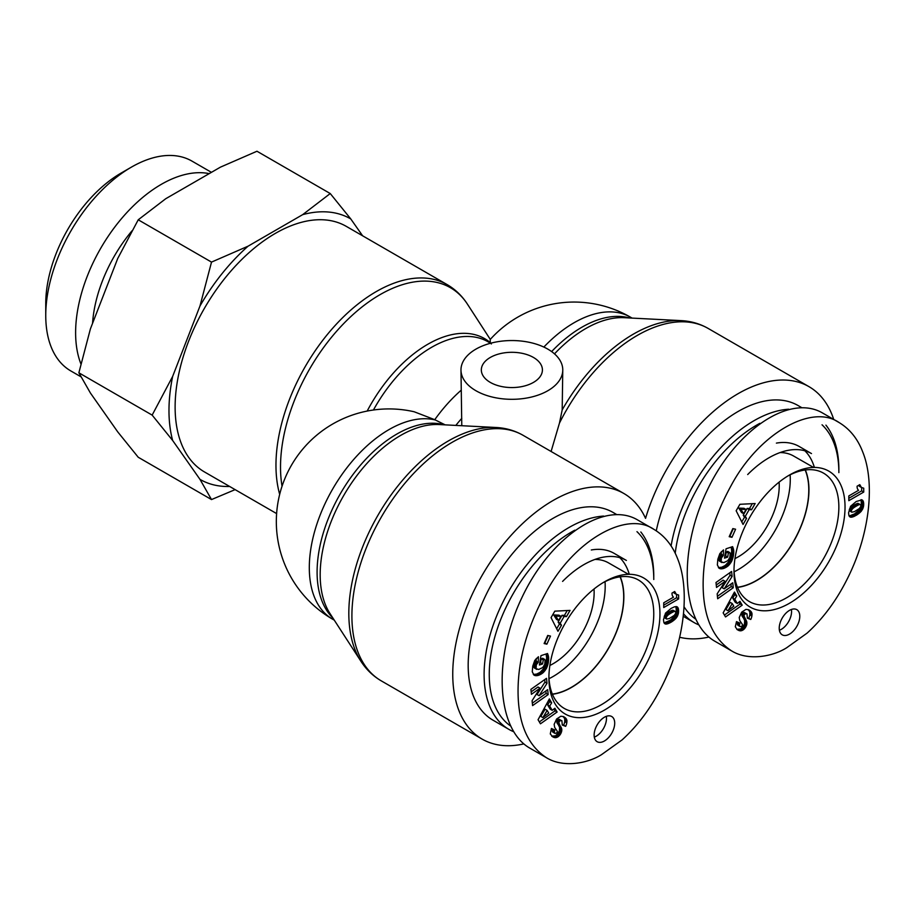 <?xml version="1.0" encoding="UTF-8"?>
<svg xmlns="http://www.w3.org/2000/svg" width="915" height="915" viewBox="0 0 915 915"><rect width="100%" height="100%" fill="white"/><g stroke="black" fill="none" stroke-linecap="round" stroke-linejoin="round"><path stroke-width="1.37" d="M737.444 587.236A73.806 42.605 120 0 0 756.602 580.385A73.806 42.605 120 0 0 805.143 469.978M734.127 571.818A73.806 42.605 120 0 0 738.096 569.702A73.806 42.605 120 0 0 790.125 474.816M788.73 409.222A119.968 69.266 120 0 0 754.04 420.683A119.968 69.266 120 0 0 671.095 545.969M683.516 613.805A119.968 69.266 120 0 0 694.05 622.543A119.968 69.266 120 0 0 698.602 624.796M838.872 469.67A119.968 69.266 120 0 0 825.925 425.132M675.224 553.278A116.331 67.172 -60 0 1 756.602 425.143A116.331 67.172 -60 0 1 759.873 423.325M822.047 424.8A116.331 67.172 -60 0 1 838.872 472.632M695.411 618.94A116.331 67.172 -60 0 1 684.043 606.771M801.632 407.598L798.086 405.539A119.968 69.266 120 0 0 738.096 411.487A119.968 69.266 120 0 0 656.272 530.814M814.384 467.439A85.072 49.113 120 0 0 804.857 450.798M747.692 474.542A85.072 49.113 120 0 1 811.479 453.577L799.138 446.451A85.072 49.113 120 0 0 776.4 443.112M805.349 469.955A74.023 42.742 -60 0 1 808.952 489.914A74.023 42.742 -60 0 1 737.524 587.419M780.106 452.559A74.023 42.742 -60 0 1 793.534 455.979L813.584 467.451M857.103 486.197L859.791 484.653L861.404 487.443L863.726 488.187L863.726 492.076L848.823 500.677L848.823 495.93L858.579 490.291A8.555 4.941 -60 0 1 857.103 486.197M848.823 498.298L861.667 490.886L861.667 487.661M863.726 492.076L861.667 490.886M861.907 487.798L858.59 485.35M861.404 487.443L859.345 486.254M861.095 487.157L859.036 485.968M860.729 486.688L858.682 485.51M860.397 486.117L858.819 485.213M860.089 485.43L859.265 484.961M851.785 512.206L854.404 511.657L859.414 508.5L860.958 506.167L860.42 504.565L857.927 503.33L854.141 505L850.858 507.253L849.337 509.529L849.463 510.753L851.785 512.206L849.463 510.753M860.42 504.565L857.927 503.33M859.986 504.52L857.458 503.41M859.517 504.6L856.852 503.627M858.911 504.817L856.12 503.948M858.179 505.137L857.298 505.572L855.239 504.382M857.298 505.572L856.28 506.132L854.233 504.954M856.28 506.132L854.141 505M856.2 506.189L855.17 506.807L853.112 505.618M855.17 506.807L854.278 507.379L852.231 506.201M854.278 507.379L853.523 507.928L851.476 506.738M853.523 507.928L852.906 508.443L850.858 507.253M852.906 508.443L852.437 508.912L850.378 507.722M852.437 508.912L850.321 507.791M852.368 508.98L851.739 509.861L849.68 508.671M851.739 509.861L851.396 510.719L849.337 509.529M851.396 510.719L849.292 510.032M851.35 511.222L851.522 511.931M862.502 500.173L863.691 505.217L861.187 511.371L854.427 516.277L851.533 517.192L849.566 516.632M850.973 517.215L849.269 516.243M849.143 516.014L854.621 513.887L859.768 509.312L861.53 504.966L861.015 499.704M851.533 517.192L849.475 516.003M852.151 517.101L850.092 515.911M852.849 516.906L850.79 515.717M853.592 516.643L851.545 515.454M854.427 516.277L852.368 515.099M855.308 515.843L853.249 514.653M856.257 515.317L854.198 514.127M856.68 515.065L854.621 513.887M857.447 514.585L855.388 513.395M858.201 514.036L856.154 512.857M858.945 513.475L856.886 512.286M859.665 512.869L857.618 511.691M859.768 512.789L857.71 511.611M860.523 512.08L858.464 510.89M861.187 511.371L859.128 510.181M861.827 510.501L859.768 509.312M862.41 509.563L860.352 508.385M862.605 509.197L860.546 508.008M863.028 508.26L860.969 507.07M863.36 507.219L861.301 506.041M863.417 507.013L861.358 505.823M863.577 506.155L861.53 504.966M863.691 505.217L861.633 504.028M863.726 504.211L861.667 503.021M863.703 503.422L861.644 502.232M863.6 502.529L861.541 501.351M863.44 501.752L861.381 500.562M863.2 501.111L861.152 499.922M862.879 500.597L861.381 499.727M850.47 517.147L848.914 515.534L848.571 512.835L850.607 506.258L856.2 501.523L861.941 499.842M850.424 517.135L849.612 516.666M733.979 571.189A78.53 45.338 120 0 0 789.565 603.214A78.53 45.338 120 0 0 845.037 506.933A78.53 45.338 120 0 0 789.336 475.102A78.53 45.338 120 0 0 733.979 570.983A78.53 45.338 120 0 0 733.979 571.189M799.79 616.298A14.537 8.395 -60 0 1 793.442 630.938A14.537 8.395 -60 0 1 782.245 634.838A14.537 8.395 -60 0 1 782.245 618.037A14.537 8.395 -60 0 1 796.782 609.642A14.537 8.395 -60 0 1 799.79 616.298M735.58 529.225L731.966 537.311L729.198 536.693L732.812 528.596L735.58 529.225M739.229 617.488L741.676 612.158L745.942 609.379L748.47 609.71L750.929 611.426L752.004 613.553L751.89 615.967A8.567 4.941 -60 0 1 750.769 619.466L747.372 618.208L746.995 613.839L745.508 613.782A1.819 1.052 120 0 0 744.776 614.308A2.127 1.224 120 0 0 744.387 614.823A1.99 1.155 120 0 0 743.975 615.818L746.743 621.743L746.766 624.545L744.547 628.708L741.493 630.71L737.158 629.6L735.305 626.741L736.506 621.617L739.926 623.149L739.377 625.357L739.972 626.455L741.333 626.683L742.248 625.791L742.34 624.316L739.766 620.564L739.229 617.488M742.202 605.17L725.538 616.939L723.147 612.878L734.459 592.062L736.758 595.962L734.802 599.256L737.296 603.477L739.949 601.372L742.202 605.17L740.144 603.98L739.034 602.104M739.892 504.302L755.149 503.525L751.558 509.735L749.168 509.632L745.268 516.369L746.56 518.37L743.06 524.432L736.152 510.776L739.892 504.302M727.528 566.374L722.999 568.638L719.099 568.226L717.36 564.932L717.829 559.271L719.853 553.564L723.513 549.881L723.342 555.451L721.386 557.967L721.157 561.81L723.799 562.611L727.814 560.689L729.873 557.429L730.136 553.735L729.804 552.58L728.363 553.049L727.677 557.109L724.486 558.15L726.064 548.794L732.606 546.644L733.75 550.75L733.247 556.56L731.554 561.49L728.557 565.493L727.528 566.374L725.469 565.184L728.443 562.05L730.673 557.361L731.737 551.105L731.177 547.113M724.2 588.837L732.755 582.786L733.27 587.727L717.669 598.742L717.166 593.846L725.138 581.345L716.514 587.441L715.999 582.489L731.6 571.475L732.103 576.427L724.2 588.837L722.141 587.647L730.044 575.238L729.793 572.744M732.103 576.427L730.044 575.238M716.262 584.982L723.09 580.156L725.138 581.345M717.417 596.283L731.211 586.538L730.959 584.056M733.27 587.727L731.211 586.538M726.819 566.888L724.76 565.699L725.469 565.184M728.214 565.802L726.155 564.612M728.557 565.493L726.499 564.303M729.255 564.784L727.196 563.594M729.907 564.029L727.848 562.839M730.502 563.228L728.443 562.05M731.051 562.382L728.992 561.192M731.554 561.49L729.495 560.3M731.714 561.169L729.655 559.991M732.092 560.346L730.033 559.157M732.435 559.465L730.376 558.287M732.732 558.55L730.673 557.361M733.007 557.578L730.948 556.389M733.247 556.56L731.188 555.371M733.441 555.485L731.394 554.296M733.51 555.096L731.451 553.907M733.647 554.101L731.588 552.912M733.75 553.152L731.691 551.974M733.784 552.294L731.737 551.105M733.796 551.493L731.737 550.304M733.75 550.75L731.691 549.56M733.681 550.212L731.634 549.023M733.567 549.538L731.508 548.348M733.407 548.84L731.348 547.65M733.189 548.119L731.337 547.056M732.926 547.387L731.977 546.85M724.817 556.183L725.618 555.92L726.304 551.871L727.757 551.39L729.804 552.58M727.677 557.109L725.618 555.92M728.363 553.049L726.304 551.871M721.924 562.553L719.453 561.101L718.824 559.214L719.75 555.92L721.283 554.273L721.363 551.631M721.512 562.29L719.453 561.101M721.157 561.81L719.099 560.632M720.94 561.181L718.881 559.991M720.883 560.392L718.824 559.214M720.974 559.465L718.915 558.287M721.077 558.916L719.018 557.738M721.386 557.967L719.327 556.778M721.809 557.109L719.75 555.92M721.981 556.835L719.922 555.645M722.598 556.08L720.54 554.89M723.342 555.451L721.283 554.273M719.625 568.524L719.03 568.181M719.785 568.592L718.95 568.112M720.345 568.753L718.492 567.689M718.412 567.586L721.718 567.231L724.76 565.699M720.94 568.844L718.893 567.655M721.58 568.844L719.533 567.666M722.267 568.775L720.219 567.586M722.999 568.638L720.94 567.449M723.765 568.421L721.718 567.231M723.834 568.398L721.775 567.209M724.611 568.101L722.553 566.911M725.366 567.746L723.308 566.557M726.098 567.357L724.051 566.168M746.068 509.483L744.009 508.294L738.805 508.088L741.573 512.503L743.62 513.692L746.068 509.483L740.853 509.266L738.805 508.088M740.853 509.266L743.62 513.692M741.779 521.893L744.513 517.181L743.22 515.191L747.12 508.443L749.499 508.546L752.324 503.662M746.56 518.37L744.513 517.181M745.268 516.369L743.22 515.191M749.168 509.632L747.12 508.443M751.558 509.735L749.499 508.546M732.24 603.545L730.181 602.356L725.927 609.539L727.985 610.728L733.796 606.188L732.24 603.545L727.985 610.728M724.44 615.074L740.144 603.98M737.296 603.477L735.237 602.287L732.743 598.067L734.699 594.773L733.807 593.263M734.802 599.256L732.743 598.067M736.758 595.962L734.699 594.773M740.178 626.603L737.501 624.785L737.787 622.189M739.972 626.455L737.925 625.277M739.56 625.974L737.501 624.785M739.377 625.357L737.318 624.167M739.377 625.048L737.318 623.87M739.526 624.19L737.479 623.001M738.611 630.401L737.044 629.497M736.838 629.326L740.875 628.902L744.444 624.247L744.684 620.564L741.916 614.628A1.99 1.155 -60 0 1 742.328 613.645A2.127 1.224 -60 0 1 742.728 613.13A1.819 1.052 -60 0 1 743.449 612.593L746.995 613.839M739.229 630.641L737.17 629.451M739.812 630.778L737.753 629.589M740.384 630.835L738.325 629.646M740.933 630.801L738.874 629.623M741.493 630.71L739.434 629.52M742.225 630.446L740.166 629.268M742.934 630.092L740.875 628.902M743.609 629.6L741.55 628.411M743.849 629.394L741.79 628.205M744.547 628.708L742.5 627.518M745.176 627.942L743.129 626.752M745.736 627.084L743.678 625.894M746.114 626.363L744.055 625.174M746.503 625.437L744.444 624.247M746.766 624.545L744.707 623.355M746.892 623.664L744.833 622.475M746.903 622.818L744.856 621.628M746.857 622.349L744.81 621.159M746.743 621.743L744.684 620.564M746.537 621.136L744.49 619.947M746.263 620.519L744.215 619.341M745.931 619.89L743.872 618.7M745.519 619.261L743.46 618.071M744.707 618.185L742.648 616.996M744.284 617.534L742.225 616.344M744.032 616.973L741.974 615.795M743.929 616.493L741.871 615.303M743.975 615.818L741.916 614.628M744.387 614.823L742.328 613.645M744.776 614.308L742.728 613.13M745.508 613.782L743.449 612.593M745.736 613.69L743.678 612.501M746.365 613.622L744.307 612.444M747.544 617.842L748.71 618.277A8.567 4.941 120 0 0 749.831 614.777L749.797 611.803L748.218 609.63M750.769 619.466L748.71 618.277M751.89 615.967L749.831 614.777M752.016 615.086L749.957 613.896M752.061 614.24L750.003 613.05M752.004 613.553L749.945 612.364M751.856 612.993L749.797 611.803M751.638 612.432L749.579 611.243M751.329 611.906L749.271 610.728M750.929 611.426L748.87 610.236M750.449 610.946L748.39 609.767M749.877 610.499L748.767 609.859M731.966 537.311L729.907 536.121L733.235 528.698M779.397 630.252A14.537 8.395 120 0 0 791.567 611.552A14.537 8.395 120 0 0 791.395 609.481M787.781 476.04A74.149 42.811 -60 0 1 823.42 473.078A74.149 42.811 -60 0 1 823.5 558.745A74.149 42.811 -60 0 1 749.271 601.51A74.149 42.811 -60 0 1 734.013 569.176M839.158 422.593L822.757 413.111C789.679 393.439 735.271 430.119 706.723 491.332C677.683 552.26 681.629 622.623 715.13 641.392L731.44 650.794C748.196 661.248 772.763 656.593 786.637 647.774L807.121 633.1C820.023 621.365 831.232 607.331 840.748 590.987C850.321 574.448 857.515 557.464 862.33 540.044C872.533 502.758 870.657 471.431 862.776 452.09C857.778 438.937 849.909 429.101 839.158 422.593C811.674 403.321 759.073 433.699 731.508 484.87C712.636 519.194 703.178 552.317 703.132 584.239C703.155 616.115 712.591 638.293 731.44 650.794M552.363 694.096A73.806 42.605 120 0 0 571.52 687.245A73.806 42.605 120 0 0 620.061 576.839M549.034 678.678A73.806 42.605 120 0 0 553.003 676.562A73.806 42.605 120 0 0 605.044 581.677M603.637 516.083A119.968 69.266 120 0 0 568.947 527.543A119.968 69.266 120 0 0 490.566 633.271A119.968 69.266 120 0 0 508.957 729.404A119.968 69.266 120 0 0 513.509 731.657M653.779 576.53A119.968 69.266 120 0 0 640.832 531.992M510.318 725.801A116.331 67.172 -60 0 1 496.388 631.682A116.331 67.172 -60 0 1 571.52 532.004A116.331 67.172 -60 0 1 574.792 530.185M636.966 531.661A116.331 67.172 -60 0 1 653.779 579.492M616.538 514.459L612.993 512.4A119.968 69.266 120 0 0 553.003 518.347A119.968 69.266 120 0 0 474.633 624.064A119.968 69.266 120 0 0 493.025 720.197L508.957 729.404M629.291 574.3A85.072 49.113 120 0 0 619.775 557.658M562.599 581.402A85.072 49.113 120 0 1 626.386 560.438L614.057 553.312A85.072 49.113 120 0 0 591.307 549.972M620.256 576.816A74.023 42.742 -60 0 1 623.858 596.774A74.023 42.742 -60 0 1 552.431 694.279M595.013 559.42A74.023 42.742 -60 0 1 608.452 562.839L628.491 574.311M672.022 593.057L674.698 591.513L676.311 594.304L678.633 595.047L678.633 598.936L663.73 607.537L663.73 602.791L673.497 597.152A8.555 4.941 -60 0 1 672.022 593.057M663.73 605.158L676.574 597.747L676.574 594.521M678.633 598.936L676.574 597.747M676.814 594.659L673.497 592.211M676.311 594.304L674.252 593.114M676.002 594.018L673.943 592.829M675.647 593.549L673.589 592.371M675.304 592.977L673.737 592.074M674.995 592.291L674.172 591.822M666.692 619.066L669.311 618.517L674.321 615.36L675.865 613.027L675.339 611.426L672.845 610.191L669.048 611.861L665.765 614.114L664.256 616.39L664.37 617.614L666.692 619.066L664.37 617.614M675.339 611.426L672.845 610.191M674.904 611.38L672.376 610.271M674.435 611.46L671.77 610.488M673.829 611.678L671.027 610.808M673.085 611.998L672.216 612.432L670.157 611.243M672.216 612.432L671.198 612.993L669.139 611.815M671.198 612.993L669.048 611.861M671.107 613.05L670.077 613.668L668.019 612.478M670.077 613.668L669.197 614.24L667.138 613.061M669.197 614.24L668.442 614.788L666.383 613.599M668.442 614.788L667.824 615.303L665.765 614.114M667.824 615.303L667.344 615.772L665.285 614.583M667.344 615.772L665.228 614.651M667.287 615.841L666.646 616.721L664.587 615.532M666.646 616.721L666.303 617.579L664.256 616.39M666.303 617.579L664.199 616.893M666.257 618.082L666.429 618.792M665.377 624.007L663.832 622.383L663.478 619.695L665.525 613.119L671.118 608.384L674.572 606.794L676.963 606.748L678.118 607.972L678.633 611.071L676.745 617.362L670.215 622.703L666.452 624.053L664.484 623.492M665.88 624.076L664.187 623.104M664.05 622.875L670.306 620.256L674.687 616.172L676.437 611.826L675.922 606.565M666.452 624.053L664.393 622.863M667.069 623.961L665.011 622.772M667.756 623.767L665.708 622.577M668.51 623.504L666.452 622.314M669.334 623.138L667.275 621.96M670.215 622.703L668.167 621.514M671.164 622.177L669.105 620.988M671.599 621.926L669.54 620.736M672.365 621.445L670.306 620.256M673.12 620.896L671.061 619.718M673.852 620.336L671.793 619.146M674.584 619.73L672.525 618.551M674.675 619.649L672.628 618.471M675.442 618.94L673.383 617.751M676.094 618.231L674.035 617.042M676.745 617.362L674.687 616.172M677.317 616.424L675.259 615.246M677.512 616.058L675.464 614.869M677.935 615.12L675.876 613.931M678.278 614.079L676.219 612.901M678.324 613.874L676.265 612.684M678.495 613.016L676.437 611.826M678.598 612.078L676.54 610.888M678.633 611.071L676.574 609.882M678.61 610.282L676.551 609.093M678.507 609.39L676.46 608.212M678.358 608.612L676.299 607.423M678.118 607.972L676.059 606.782M677.798 607.457L676.299 606.588M677.42 607.034L676.814 606.691M665.331 623.996L664.53 623.527M548.897 678.049A78.53 45.338 120 0 0 604.483 710.074A78.53 45.338 120 0 0 659.944 613.793A78.53 45.338 120 0 0 604.255 581.963A78.53 45.338 120 0 0 548.897 677.843A78.53 45.338 120 0 0 548.897 678.049M614.708 723.159A14.537 8.395 -60 0 1 608.361 737.799A14.537 8.395 -60 0 1 597.152 741.699A14.537 8.395 -60 0 1 597.152 724.897A14.537 8.395 -60 0 1 611.689 716.502A14.537 8.395 -60 0 1 614.708 723.159M550.487 636.085L546.884 644.171L544.116 643.554L547.719 635.456L550.487 636.085M554.147 724.348L556.595 719.018L560.861 716.239L563.377 716.571L565.836 718.286L566.911 720.414L566.797 722.827A8.567 4.941 -60 0 1 565.676 726.327L562.279 725.069L561.901 720.7L560.415 720.643A1.819 1.052 120 0 0 559.694 721.169A2.127 1.224 120 0 0 559.294 721.683A1.99 1.155 120 0 0 558.882 722.678L561.81 730.525L560.094 734.802L557.144 737.307L552.889 736.964L550.281 733.944L551.413 728.477L554.845 730.01L554.284 732.217L555.085 733.464L557.155 732.652L557.246 731.177L554.673 727.425L554.147 724.348M557.109 712.03L540.456 723.799L538.054 719.739L549.366 698.923L551.665 702.823L549.709 706.117L552.214 710.337L554.867 708.233L557.109 712.03L555.05 710.841L553.941 708.965M554.81 611.163L570.056 610.385L566.465 616.596L564.086 616.493L560.186 623.229L561.478 625.231L557.967 631.293L551.059 617.636L554.81 611.163M542.435 673.234L537.906 675.499L534.005 675.087L532.267 671.793L532.747 666.131L534.772 660.424L538.42 656.741L538.249 662.311L536.293 664.828L536.064 668.671L538.706 669.471L542.732 667.55L544.78 664.29L545.043 660.596L544.722 659.44L543.27 659.909L542.584 663.97L539.393 665.011L540.971 655.643L547.513 653.504L548.657 657.611L548.165 663.421L546.461 668.35L543.464 672.353L542.435 673.234L540.376 672.045L543.35 668.911L545.592 664.221L546.644 657.965L546.095 653.973M539.107 695.697L547.673 689.647L548.177 694.588L532.587 705.602L532.084 700.707L540.056 688.206L531.421 694.302L530.917 689.35L546.507 678.335L547.021 683.288L539.107 695.697L537.048 694.508L544.963 682.098L544.7 679.605M547.021 683.288L544.963 682.098M531.169 691.843L537.997 687.016L540.056 688.206M532.336 703.143L546.118 693.398L545.866 690.917M548.177 694.588L546.118 693.398M541.737 673.749L539.678 672.559L540.376 672.045M543.121 672.662L541.062 671.473M543.464 672.353L541.406 671.164M544.162 671.644L542.115 670.455M544.814 670.889L542.755 669.7M545.409 670.089L543.35 668.911M545.958 669.242L543.91 668.053M546.461 668.35L544.414 667.161M546.621 668.03L544.562 666.852M546.998 667.207L544.94 666.017M547.342 666.326L545.283 665.148M547.639 665.411L545.592 664.221M547.925 664.439L545.866 663.249M548.165 663.421L546.106 662.231M548.36 662.346L546.301 661.156M548.428 661.957L546.369 660.767M548.554 660.962L546.495 659.772M548.657 660.012L546.598 658.834M548.703 659.155L546.644 657.965M548.703 658.354L546.655 657.164M548.657 657.611L546.61 656.421M548.6 657.073L546.541 655.883M548.485 656.398L546.427 655.209M548.314 655.7L546.255 654.511M548.096 654.98L546.244 653.916M547.833 654.248L546.896 653.71M539.724 663.043L540.536 662.78L541.211 658.731L542.664 658.251L544.722 659.44M542.584 663.97L540.536 662.78M543.27 659.909L541.211 658.731M536.831 669.414L534.36 667.961L533.731 666.074L534.657 662.78L536.19 661.133L536.27 658.491M536.419 669.151L534.36 667.961M536.064 668.671L534.005 667.493M535.847 668.042L533.788 666.852M535.79 667.252L533.731 666.074M535.881 666.326L533.822 665.148M535.996 665.777L533.937 664.599M536.293 664.828L534.246 663.638M536.716 663.97L534.657 662.78M536.888 663.695L534.829 662.506M537.517 662.94L535.458 661.751M538.249 662.311L536.19 661.133M534.532 675.384L533.948 675.041M534.703 675.453L533.868 674.973M535.252 675.613L533.399 674.538M533.319 674.447L536.625 674.092L539.678 672.559M535.858 675.705L533.8 674.515M536.499 675.705L534.44 674.527M537.185 675.636L535.126 674.447M537.906 675.499L535.847 674.309M538.683 675.281L536.625 674.092M538.741 675.259L536.682 674.069M539.518 674.961L537.46 673.772M540.285 674.607L538.226 673.417M541.017 674.218L538.958 673.028M560.975 616.333L558.916 615.155L553.712 614.949L556.48 619.364L558.539 620.553L560.975 616.333L555.771 616.127L553.712 614.949M555.771 616.127L558.539 620.553M556.686 628.754L559.42 624.041L558.127 622.051L562.027 615.303L564.418 615.406L567.231 610.522M561.478 625.231L559.42 624.041M560.186 623.229L558.127 622.051M564.086 616.493L562.027 615.303M566.465 616.596L564.418 615.406M547.147 710.406L545.088 709.217L540.845 716.399L542.892 717.589L548.714 713.048L547.147 710.406L542.892 717.589M539.347 721.935L555.05 710.841M552.214 710.337L550.155 709.148L547.65 704.927L549.606 701.633L548.714 700.124M549.709 706.117L547.65 704.927M551.665 702.823L549.606 701.633M555.085 733.464L552.408 731.645L552.694 729.049M554.89 733.315L552.832 732.137M554.467 732.835L552.408 731.645M554.284 732.217L552.225 731.028M554.284 731.909L552.225 730.73M554.444 731.051L552.385 729.861M553.529 737.261L551.962 736.358M551.745 736.186L555.794 735.763L559.351 731.108L559.591 727.425L556.835 721.489A1.99 1.155 -60 0 1 557.235 720.505A2.127 1.224 -60 0 1 557.635 719.991A1.819 1.052 -60 0 1 558.367 719.453L561.901 720.7M554.135 737.501L552.077 736.312M554.719 737.639L552.671 736.449M555.291 737.696L553.232 736.506M555.84 737.662L553.781 736.483M556.4 737.559L554.341 736.381M557.144 737.307L555.085 736.129M557.841 736.952L555.794 735.763M558.516 736.461L556.457 735.271M558.756 736.255L556.709 735.065M559.465 735.569L557.407 734.379M560.094 734.802L558.036 733.613M560.643 733.944L558.585 732.755M561.032 733.224L558.974 732.034M561.41 732.297L559.351 731.108M561.673 731.405L559.614 730.216M561.81 730.525L559.751 729.335M561.821 729.678L559.763 728.489M561.776 729.209L559.717 728.02M561.65 728.603L559.591 727.425M561.455 727.997L559.397 726.807M561.181 727.379L559.122 726.201M560.849 726.75L558.791 725.561M560.426 726.121L558.379 724.932M559.614 725.046L557.555 723.856M559.191 724.394L557.132 723.205M558.939 723.834L556.88 722.656M558.836 723.353L556.778 722.164M558.882 722.678L556.835 721.489M559.294 721.683L557.235 720.505M559.694 721.169L557.635 719.991M560.415 720.643L558.367 719.453M560.643 720.551L558.596 719.362M561.272 720.482L559.225 719.293M562.462 724.703L563.629 725.138A8.567 4.941 120 0 0 564.749 721.638L564.715 718.664L563.137 716.491M565.676 726.327L563.629 725.138M566.797 722.827L564.749 721.638M566.923 721.946L564.864 720.757M566.968 721.1L564.91 719.911M566.911 720.414L564.852 719.224M566.762 719.853L564.715 718.664M566.545 719.293L564.486 718.103M566.236 718.767L564.178 717.589M565.836 718.286L563.777 717.097M565.356 717.806L563.308 716.628M564.795 717.36L563.686 716.72M546.884 644.171L544.825 642.982L548.142 635.559M594.315 737.113A14.537 8.395 120 0 0 606.473 718.412A14.537 8.395 120 0 0 606.302 716.342M602.688 582.901A74.149 42.811 -60 0 1 638.327 579.938A74.149 42.811 -60 0 1 638.407 665.605A74.149 42.811 -60 0 1 564.178 708.37A74.149 42.811 -60 0 1 548.92 676.036M654.065 529.453L637.663 519.972C604.586 500.299 550.178 536.979 521.63 598.193C492.59 659.12 496.536 729.484 530.048 748.253L546.346 757.654C563.114 768.097 587.682 763.453 601.544 754.635L622.028 739.961C634.941 728.226 646.15 714.192 655.666 697.848C665.228 681.309 672.422 664.324 677.237 646.905C687.451 609.619 685.564 578.291 677.683 558.951C672.685 545.798 664.816 535.961 654.065 529.453C626.592 510.181 573.98 540.559 546.427 591.731C527.543 626.054 518.084 659.177 518.05 691.1C518.073 722.976 527.509 745.153 546.346 757.654M445.147 424.857L434.751 419.688L414.163 411.761A112.705 112.705 0 0 0 332.648 619.215A112.705 65.068 -60 0 1 328.176 497.268A112.705 65.068 -60 0 1 435.277 419.985M562.771 369.923A50.897 29.383 0 0 0 523.883 341.375A50.897 29.383 0 0 0 460.977 369.923A50.897 29.383 0 0 0 475.892 390.705A50.897 29.383 0 0 0 531.352 397.076A50.897 29.383 0 0 0 562.771 369.923L562.187 409.909L559.454 423.107L551.093 451.484M460.977 369.923L461.778 425.715M543.853 347.071A112.705 65.068 -60 0 1 630.435 317.15A112.705 112.705 0 0 0 490.211 339.488L490.303 342.633L491.344 343.96M276.582 513.567L204.48 471.946A141.779 81.858 -60 0 1 175.12 407.038A141.779 81.858 -60 0 1 237.008 264.344A141.779 81.858 -60 0 1 346.27 226.36L447.115 284.588A141.779 81.858 120 0 0 337.852 322.572A141.779 81.858 120 0 0 275.964 465.255A141.779 81.858 120 0 0 279.658 494.272M523.86 743.895A141.779 81.858 -60 0 1 482.113 739.091A141.779 81.858 -60 0 1 482.113 575.375A141.779 81.858 -60 0 1 623.904 493.517A141.779 81.858 -60 0 1 645.555 518.347A141.779 81.858 120 0 1 808.986 386.656A141.779 81.858 120 0 1 833.714 419.436M490.28 382.39A30.538 17.637 180 0 1 481.336 369.923A30.538 17.637 180 0 1 511.874 352.298A30.538 17.637 180 0 1 542.412 369.923A30.538 17.637 180 0 1 523.563 386.222A30.538 17.637 180 0 1 490.28 382.39M594.018 589.008A58.171 33.581 -60 0 1 549.881 665.468M779.111 482.148A58.171 33.581 -60 0 1 779.225 485.693A58.171 33.581 -60 0 1 734.962 558.607M679.685 637.252A141.779 81.858 120 0 0 708.953 637.034M131.417 167.125L121.135 173.061A106.609 61.545 120 0 0 45.75 303.62L45.75 315.492A121.146 69.94 -60 0 1 131.417 167.125A121.146 69.94 -60 0 1 191.99 161.12L211.434 172.34M330.246 193.545L350.765 218.937A150.46 86.868 120 0 0 302.693 214.636L330.246 193.545L256.966 151.238L220.435 167.148L165.787 198.692L138.234 219.794L117.726 258.488L90.402 328.908L78.873 372.805L90.402 393.004L117.726 431.88L138.234 457.26L211.514 499.567L199.985 479.369A150.46 86.868 120 0 0 229.665 486.483M199.985 305.987L211.514 262.102L248.056 246.192A150.46 86.868 120 0 0 199.985 305.987L172.661 376.408A150.46 86.868 120 0 0 172.661 440.492L152.153 415.113L172.661 376.408M235.121 489.628L211.514 499.567M350.765 218.937L362.626 235.807M248.056 246.192L302.693 214.636M199.985 479.369L172.661 440.492M81.023 376.831L70.844 370.952A121.146 69.94 -60 0 1 45.75 315.492M209.215 173.621A121.146 69.94 120 0 0 108.382 236.013A121.146 69.94 120 0 0 80.932 363.976M152.153 415.113L78.873 372.805M211.514 262.102L138.234 219.794M132.035 230.786A106.151 61.294 120 0 0 92.564 323.327M861.209 511.325L859.151 510.135M745.039 618.62L742.98 617.431M752.05 614.159L749.991 612.97M676.128 618.185L674.069 616.996M559.946 725.481L557.887 724.291M566.968 721.02L564.91 719.831M360.945 661.293L329.972 613.508A113.746 65.674 -60 0 1 343.731 495.484A113.746 65.674 -60 0 1 439.063 424.549L495.93 427.477A140.75 81.263 120 0 0 377.964 515.248A140.75 81.263 120 0 0 360.945 661.293C366.286 669.551 373.057 676.082 381.269 680.863A141.779 81.858 -60 0 1 381.269 517.147A141.779 81.858 -60 0 1 523.048 435.288C514.802 430.576 505.766 427.968 495.93 427.477M444.358 424.823A112.705 65.068 120 0 0 340.437 493.574A112.705 65.068 120 0 0 332.854 617.957M554.501 353.865A113.746 65.674 -60 0 1 624.156 317.688L681.023 320.616A140.75 81.263 120 0 0 562.187 409.909M629.451 317.963A112.705 65.068 120 0 0 551.631 351.577M373.446 409.989A112.705 65.068 -60 0 1 487.947 341.741L490.554 343.251M490.303 342.633A113.746 65.674 120 0 0 367.19 411.041M460.977 390.396A112.705 65.068 120 0 0 434.751 419.688M282.026 486.128A140.75 81.263 -60 0 1 280.516 467.039A140.75 81.263 -60 0 1 355.478 312.392A140.75 81.263 -60 0 1 467.439 304.157C462.098 295.9 455.315 289.369 447.115 284.588M559.454 423.107A141.779 81.858 -60 0 1 708.141 328.428L808.986 386.656M455.842 425.406A98.157 56.673 -60 0 1 461.778 418.349M683.253 616.31L694.05 622.543M334.284 620.153L332.648 619.215M490.28 339.396L467.439 304.157M623.904 493.517L523.048 435.288M482.113 739.091L381.269 680.863M681.023 320.616C690.848 321.108 699.895 323.716 708.141 328.428M630.435 317.15L632.071 318.088"/></g></svg>
